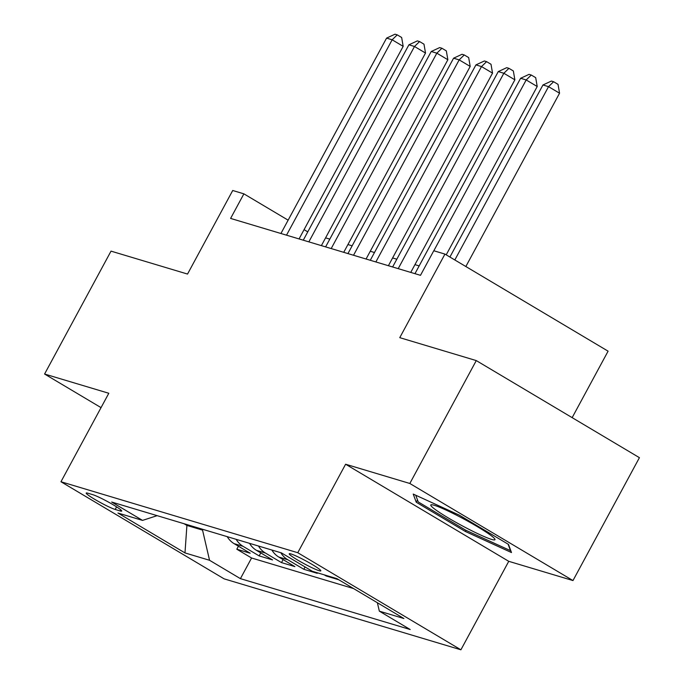 <?xml version="1.0" encoding="UTF-8"?>
<svg xmlns="http://www.w3.org/2000/svg" width="684" height="684" viewBox="0 0 684 684"><rect width="100%" height="100%" fill="white"/><g stroke="black" fill="none" stroke-linecap="round" stroke-linejoin="round"><path stroke-width="1.03" d="M290.914 553.92A17.955 1.659 -151.6 0 0 289.229 553.775A17.955 1.659 -151.6 0 0 300.969 561.966A17.955 1.659 -151.6 0 0 319.137 570.712A17.955 1.659 -151.6 0 0 320.822 570.858A17.955 1.659 -151.6 0 0 309.082 562.667A17.955 1.659 -151.6 0 0 290.914 553.92M572.157 417.642L608.093 351.174L444.951 254.089L433.776 250.746L420.489 275.327L230.602 218.418L243.889 193.846L232.722 190.494L187.536 274.062L111.022 251.131L44.58 374.028L101.044 407.63M572.978 580.562L639.42 457.673L476.278 360.588L409.827 483.477L345.608 464.231L297.762 552.715L460.905 649.8L508.751 561.316L572.978 580.562L409.827 483.477M297.762 552.715L60.961 481.75L224.104 578.844L460.905 649.8M227.225 536.658A22.452 20.417 106.7 0 0 234.125 543.652L250.216 553.228L236.809 549.209L238.434 546.217M236.16 539.334A22.452 20.417 106.7 0 0 243.059 546.328L259.151 555.904L260.775 552.911M259.151 555.904L272.557 559.922L256.457 550.346A22.452 20.417 106.7 0 1 249.557 543.352M271.899 550.047A22.452 20.417 106.7 0 0 278.798 557.041L294.898 566.617L281.492 562.599L283.108 559.606M315.324 572.175L317.231 573.312L303.833 569.293L305.09 566.976M338.794 579.775L326.174 575.988L326.43 575.5M115.177 509.46L120.093 510.939A17.399 1.607 -151.6 0 0 121.726 511.076A17.399 1.607 -151.6 0 0 110.355 503.142A17.399 1.607 -151.6 0 0 92.759 494.669L87.843 493.198A17.399 1.607 -151.6 0 0 86.201 493.053A17.399 1.607 -151.6 0 0 97.581 500.987A17.399 1.607 -151.6 0 0 115.177 509.46L116.579 506.87M187.313 524.696L186.912 525.432L202.549 530.126L209.552 560.281L240.417 578.647L410.203 629.528L379.338 611.154L403.911 618.524L336.887 578.638L312.314 571.277L281.449 552.903L111.672 502.03L142.537 520.396L157.149 515.659M209.552 560.281L184.979 552.92L117.956 513.034L142.537 520.396M236.809 549.209L251.584 557.999L353.568 588.565M326.174 575.988L324.259 574.851M303.833 569.293L287.733 559.717A22.452 20.417 -73.3 0 1 280.833 552.723M281.492 562.599L265.401 553.023A22.452 20.417 -73.3 0 1 258.501 546.029M202.951 529.382L202.549 530.126M444.951 254.089L399.764 337.657L476.278 360.588M60.961 481.75L108.807 393.274L44.58 374.028M307.774 231.859L304.064 229.653M288.135 220.171L243.889 193.846M419.164 265.905L414.949 264.64M396.823 259.21L392.607 257.945M374.481 252.516L370.266 251.25M352.14 245.821L347.925 244.556M329.808 239.126L325.584 237.861M184.005 523.705L186.912 525.432L184.979 552.92M251.584 557.999L240.417 578.647M379.338 611.154L377.38 602.732M345.608 464.231L508.751 561.316M459.357 515.163L413.23 494.079L416.24 502.236L465.368 531.477L511.495 552.561L508.486 544.396L459.357 515.163M465.992 530.322L465.368 531.477M417.479 499.944L416.24 502.236M299.053 238.93L403.175 46.35L392.154 39.792L286.511 235.176M386.571 38.124L395.01 34.2L397.242 34.867L392.154 39.792L386.571 38.124L280.927 233.501M397.242 34.867L401.653 37.492L403.175 46.35M435.99 510.042A36.483 3.369 -151.6 0 0 473.755 531.742A36.483 3.369 -151.6 0 0 494.823 538.983A36.483 3.369 -151.6 0 0 489.795 534.631A36.483 3.369 -151.6 0 0 457.032 515.437A36.483 3.369 -151.6 0 0 431.476 504.732A36.483 3.369 -151.6 0 0 435.99 510.042M508.101 544.173L510.495 550.663L465.804 530.237L418.206 501.911L415.735 495.225M321.386 245.624L425.516 53.044L414.495 46.486L308.852 241.871M408.912 44.811L417.343 40.895L419.583 41.562L414.495 46.486L408.912 44.811L303.268 240.195M419.583 41.562L423.986 44.186L425.516 53.044M343.727 252.319L447.858 59.739L436.837 53.181L331.193 248.566M431.245 51.505L439.684 47.589L441.924 48.256L436.837 53.181L431.245 51.505L325.61 246.89M441.924 48.256L446.327 50.881L447.858 59.739M366.068 259.014L470.199 66.433L459.169 59.876L353.534 255.26M453.586 58.2L462.025 54.284L464.256 54.951L459.169 59.876L453.586 58.2L347.942 253.584M464.256 54.951L468.668 57.576L470.199 66.433M388.409 265.708L492.54 73.128L481.51 66.57L375.867 261.955M475.927 64.895L484.366 60.979L486.598 61.645L481.51 66.57L475.927 64.895L370.283 260.279M486.598 61.645L491.009 64.27L492.54 73.128M410.751 272.403L514.872 79.823L503.851 73.265L398.208 268.65M498.268 71.589L506.707 67.673L508.939 68.34L503.851 73.265L498.268 71.589L392.625 266.974M508.939 68.34L513.351 70.965L514.872 79.823M446.207 254.841L537.214 86.517L526.193 79.96L433.836 250.763M520.61 78.284L529.048 74.368L531.28 75.035L526.193 79.96L520.61 78.284L414.966 273.668M531.28 75.035L535.692 77.66L537.214 86.517M465.847 266.529L559.555 93.212L548.534 86.654L454.826 259.971M542.951 84.978L551.381 81.063L553.621 81.729L548.534 86.654L542.951 84.978L449.91 257.047M553.621 81.729L558.024 84.354L559.555 93.212M243.059 546.328L234.125 543.652M287.733 559.717L278.798 557.041M265.401 553.023L256.457 550.346M120.717 509.785L120.093 510.939"/></g></svg>
